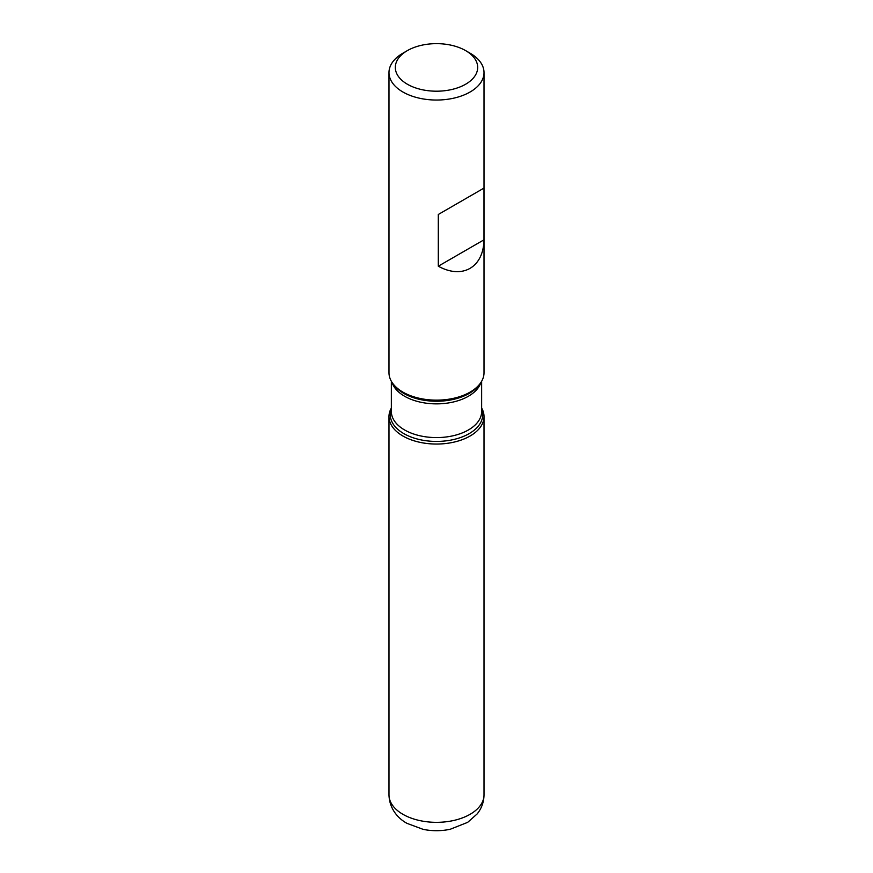 <?xml version="1.0" encoding="UTF-8"?>
<svg xmlns="http://www.w3.org/2000/svg" width="873" height="873" viewBox="0 0 873 873"><rect width="100%" height="100%" fill="white"/><g stroke="black" fill="none" stroke-linecap="round" stroke-linejoin="round"><path stroke-width="1.31" d="M388.987 72.601L388.987 372.706A47.513 27.434 0 0 0 393.123 383.913A47.513 27.434 0 0 0 402.9 392.108A47.513 27.434 0 0 0 479.877 383.913A47.513 27.434 0 0 0 484.013 372.706L484.013 72.601A47.513 27.434 180 0 1 454.68 97.951A47.513 27.434 180 0 1 402.9 92.003A47.513 27.434 180 0 1 388.987 72.601A47.513 27.434 180 0 1 402.9 53.198L407.375 50.612A41.184 23.778 0 0 0 407.375 84.234A41.184 23.778 0 0 0 465.625 84.234A41.184 23.778 0 0 0 465.625 50.612A41.184 23.778 0 0 0 407.375 50.612M470.1 53.198L465.625 50.612L470.1 53.198A47.513 27.434 180 0 1 484.013 72.601M483.98 188.088L438.301 214.474L438.301 266.2C462.395 279.578 483.522 267.378 483.98 239.824L483.98 188.088L438.301 214.474M481.645 408.051A47.513 27.434 180 0 1 436.5 444.051A47.513 27.434 180 0 1 391.355 408.051A47.513 27.434 0 0 0 388.987 416.617A47.513 27.434 0 0 0 402.9 436.009A47.513 27.434 0 0 0 454.68 441.956A47.513 27.434 0 0 0 484.013 416.617A47.513 27.434 0 0 0 481.645 408.051M483.98 239.824L438.301 266.2M393.123 383.913L394.323 385.462A46.204 26.67 0 0 0 403.828 393.428A46.204 26.67 0 0 0 478.677 385.462L479.877 383.913M481.645 409.066A46.204 26.67 180 0 1 458.652 438.159A46.204 26.67 180 0 1 403.828 433.619A46.204 26.67 180 0 1 391.355 409.066M391.355 381.272L391.355 411.521A45.145 26.059 0 0 0 404.581 429.953A45.145 26.059 0 0 0 453.774 435.605A45.145 26.059 0 0 0 481.645 411.521L481.645 381.272M480.914 382.461A45.145 26.059 180 0 1 449.966 402.682A45.145 26.059 180 0 1 404.581 396.233A45.145 26.059 180 0 1 392.086 382.461M484.013 794.899C483.893 802.014 481.612 808.354 477.182 813.909L467.666 822.355L450.141 829.295C441.138 831.151 432.135 831.172 423.121 829.35L407.004 823.359C399.103 819.114 389.413 809.718 388.987 794.899A47.513 27.434 0 0 0 402.9 814.302A47.513 27.434 0 0 0 454.68 820.249A47.513 27.434 0 0 0 484.013 794.899L484.013 416.617M388.987 794.899L388.987 416.617"/></g></svg>
